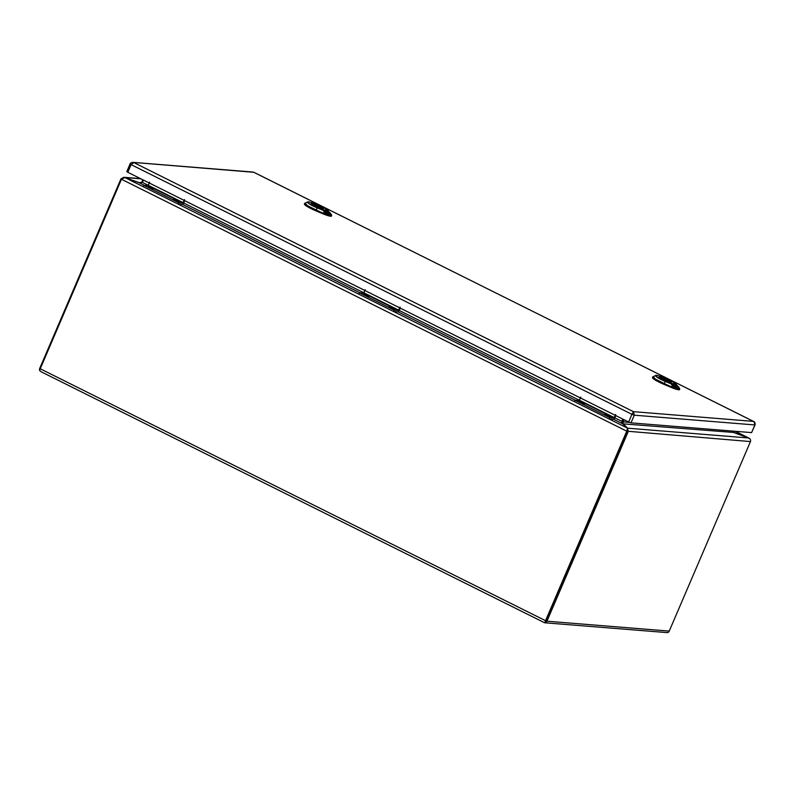 <?xml version="1.0" encoding="UTF-8"?>
<svg xmlns="http://www.w3.org/2000/svg" width="795" height="795" viewBox="0 0 795 795"><rect width="100%" height="100%" fill="white"/><g stroke="black" fill="none" stroke-linecap="round" stroke-linejoin="round"><path stroke-width="1.19" d="M615.797 415.586L614.903 417.673A1.908 0.725 -63.5 0 1 613.382 419.353A1.918 0.725 116.5 0 0 614.903 417.673L615.797 415.586M580.757 397.103L579.287 400.451M579.118 400.581L574.954 400.243L609.825 417.623L613.979 417.961L579.118 400.581L580.4 397.947M574.954 400.243L574.358 401.634L609.228 419.025L613.382 419.353L609.228 419.015L609.825 417.623L609.228 419.025L574.358 401.634L574.954 400.243L609.825 417.623L613.979 417.961L615.628 414.493M615.27 415.328L613.979 417.961M583.023 402.876L584.454 403.959L579.227 401.714L583.023 402.876M608.384 415.527L609.815 416.6L604.588 414.364L608.384 415.527M675.919 383.935L672.709 381.898M672.61 381.839A10.166 1.411 23.2 0 0 656.859 375.518A10.166 1.411 23.2 0 0 665.236 381.242L670.394 383.428L675.849 383.866L670.274 383.508L665.186 381.381A10.434 1.451 -156.8 0 1 655.815 375.568A10.434 1.451 -156.8 0 1 656.551 375.508M670.394 383.428L672.361 385.108L670.394 383.428M675.849 383.866L679.556 388.695L677.36 388.517L672.361 385.108M678.532 386.698L679.685 389.123L677.38 388.934L672.242 385.197L671.695 386.658L677.38 388.934L671.596 386.907L655.825 379.692L652.725 376.969L653.132 376.611L655.487 379.165L664.372 383.578L665.236 381.242M653.132 376.611L655.815 375.568C654.225 374.296 665.803 377.575 672.669 381.858L675.83 383.836L679.655 388.487M674.945 385.814L674.359 386.32L673.256 385.297L673.872 384.979L672.739 384.74L674.985 386.907L676.237 387.006L674.617 385.048L675.005 386.171L673.345 385.098M673.782 385.178L672.918 384.959M673.832 386.35L674.895 387.105M675.979 386.986L674.289 385.068M677.559 386.38L675.303 384.551L677.479 386.569M677.141 386.35L675.81 385.197M677.489 387.066L677.052 386.549M676.426 385.933L675.929 386.161L676.654 387.046L678.105 387.165L677.986 386.36L675.79 384.253L672.481 384.323L674.985 384.532L676.187 386.469M678.026 387.354L675.71 384.452L672.391 384.522M678.105 387.165L677.896 386.559M675.71 385.823L675.034 385.128M675.82 385.843L675.124 384.929L675.899 385.853M652.725 376.969L652.466 377.516A12.65 1.759 23.2 0 0 664.034 384.392L671.358 387.473A8.834 1.232 23.2 0 0 679.516 389.62L679.735 389.053M670.791 382.425A6.122 0.855 23.2 0 0 666.379 379.692A6.122 0.855 23.2 0 0 660.079 377.546A6.122 0.855 23.2 0 0 659.552 377.615M670.056 382.335L668.635 381.62A3.826 0.537 23.2 0 0 668.665 381.59A3.826 0.537 23.2 0 0 666.548 380.129A3.826 0.537 23.2 0 0 662.583 378.609L661.082 377.854A5.585 0.775 23.2 0 0 660.158 377.784L661.659 378.529A3.826 0.537 23.2 0 0 661.629 378.569A3.826 0.537 23.2 0 0 663.745 380.02A3.826 0.537 23.2 0 0 667.711 381.55L668.337 381.858M663.567 379.285L666.906 380.835L663.567 379.285M662.583 378.609L662.315 379.235M327.858 210.407L324.648 208.37M324.549 208.3A10.166 1.411 23.2 0 0 308.798 201.99A10.166 1.411 23.2 0 0 317.175 207.704L322.333 209.9L327.788 210.337L322.214 209.979L317.135 207.853A10.434 1.451 -156.8 0 1 307.754 202.029A10.434 1.451 -156.8 0 1 308.49 201.98M322.333 209.9L324.3 211.579L322.333 209.9M327.828 210.347L331.495 215.157L329.299 214.978L324.3 211.579M330.472 213.159L331.624 215.594L329.319 215.405L324.181 211.669L323.635 213.13L329.319 215.405L323.535 213.378L307.764 206.163L304.664 203.441L305.071 203.073L307.427 205.637L316.311 210.049L317.175 207.704M327.838 210.357L331.595 214.958M326.894 212.285L326.298 212.792L325.205 211.768L325.811 211.45L324.688 211.212L326.924 213.378L328.186 213.477L326.556 211.51L326.944 212.643L325.284 211.569M325.721 211.649L324.867 211.43M325.771 212.822L326.834 213.577M327.918 213.458L326.308 211.341M329.498 212.851L327.242 211.023L329.418 213.03M329.08 212.822L327.749 211.659M329.428 213.537L329.001 213.01M328.365 212.404L327.868 212.633L328.593 213.517L330.054 213.626L329.925 212.831L327.729 210.725L324.42 210.794L326.934 210.993L328.126 212.941M329.965 213.825L327.649 210.914L324.33 210.993M330.054 213.626L329.836 213.03M327.649 212.295L326.974 211.599M327.759 212.315L327.063 211.4L327.838 212.325M304.664 203.431L304.406 203.987A12.65 1.759 23.2 0 0 315.973 210.864L323.297 213.935A8.834 1.232 23.2 0 0 331.455 216.091L331.674 215.524M322.73 208.896A6.122 0.855 23.2 0 0 318.328 206.163A6.122 0.855 23.2 0 0 312.018 204.017A6.122 0.855 23.2 0 0 311.501 204.086M321.995 208.797L320.574 208.091A3.826 0.537 23.2 0 0 320.604 208.052A3.826 0.537 23.2 0 0 318.487 206.601A3.826 0.537 23.2 0 0 314.522 205.08L313.021 204.325A5.585 0.775 23.2 0 0 312.097 204.255L313.598 205.001A3.826 0.537 23.2 0 0 313.568 205.04A3.826 0.537 23.2 0 0 315.685 206.491A3.826 0.537 23.2 0 0 319.65 208.012L320.276 208.33M315.506 205.756L318.845 207.296L315.506 205.756M314.522 205.08L314.254 205.706M753.978 421.728L755.051 424.908L751.593 432.609L631.001 422.851L628.646 421.996L127.796 172.286L126.802 171.601L130.092 163.929L131.086 164.625L133.838 162.587L633.416 411.661L631.936 414.334L131.086 164.625L127.796 172.286M132.546 162.339L253.873 172.296L753.402 421.38L633.416 411.661L634.291 415.189L631.936 414.334L628.646 421.996M253.903 172.346L753.65 421.469M184.679 200.648L183.784 202.735A1.908 0.725 -63.5 0 1 182.274 204.414A1.918 0.725 116.5 0 0 183.784 202.735L184.679 200.648M149.649 182.164L148.178 185.513M147.999 185.642L143.845 185.305L178.706 202.685L182.87 203.023L147.999 185.642L149.291 183.009M143.835 185.305L143.239 186.696L178.11 204.086L182.274 204.414L178.11 204.077L178.706 202.685L178.11 204.086L143.239 186.696L143.845 185.305L178.706 202.685L182.87 203.023L184.52 199.555M184.162 200.39L182.87 203.023M151.905 187.938L153.346 189.021L148.118 186.775L151.905 187.938M177.265 200.588L178.706 201.662L173.479 199.426L177.265 200.588M400.243 308.122L399.348 310.209A1.908 0.725 -63.5 0 1 397.828 311.888A1.918 0.725 116.5 0 0 399.348 310.209L400.243 308.122M365.203 289.638L363.732 292.987M363.553 293.107L359.4 292.769L394.27 310.159L398.424 310.497L363.553 293.107L364.845 290.473M359.4 292.769L358.803 294.17L393.664 311.551L397.828 311.888L393.664 311.551L394.27 310.159L393.664 311.551L358.803 294.17L359.4 292.769L394.27 310.159L398.424 310.497L400.074 307.019M399.716 307.854L398.424 310.497M367.459 295.412L368.9 296.485L363.673 294.249L367.459 295.412M392.819 308.053L394.26 309.136L389.033 306.89L392.819 308.053M732.712 431.079L734.54 432.868L748.671 437.985C750.321 438.83 750.917 440.033 750.46 441.583L669.231 631.101L546.94 621.203L628.169 431.685L627.613 428.187L622.723 423.824L624.055 419.71M621.809 422.771L623.111 419.233L621.809 422.761M546.94 621.203A2.683 2.455 94.6 0 1 545.131 622.723L627.444 429.976M669.231 631.101A2.683 2.455 94.6 0 1 667.422 632.631L544.764 622.783L545.936 620.835M749.556 438.512L733.169 432.083M622.714 419.035L621.65 422.314L627.613 428.187L626.748 431.168L545.529 620.686L40.237 368.771L121.466 179.253L124.855 177.533L138.986 182.651L142.424 182.413L143.418 180.077M627.583 428.714L627.215 431.208L545.986 620.726M545.529 620.686A2.683 1.014 116.5 0 0 545.131 622.723L544.287 622.584M40.237 368.771A2.683 1.014 116.5 0 0 39.839 370.808L41.539 371.931L39.839 370.808A2.683 2.455 -85.4 0 1 39.75 368.333L120.979 178.815L121.546 179.094M142.862 179.799L141.927 181.976L139.831 182.81L123.821 177.285L120.979 178.815M614.287 417.623L579.416 400.243L614.287 417.633M659.502 377.555A6.221 0.865 -156.8 0 1 665.485 379.285A6.221 0.865 -156.8 0 1 670.871 382.425M662.642 379.513A6.598 0.914 -156.8 0 1 661.887 377.476A6.598 0.914 -156.8 0 1 671.358 382.196A6.598 0.914 -156.8 0 1 662.642 379.513M671.358 387.473L671.596 386.907L664.272 383.836L664.034 384.392M311.441 204.027A6.221 0.865 -156.8 0 1 317.434 205.746A6.221 0.865 -156.8 0 1 322.81 208.896M314.582 205.984A6.598 0.914 -156.8 0 1 313.826 203.947A6.598 0.914 -156.8 0 1 323.297 208.668A6.598 0.914 -156.8 0 1 314.582 205.984M323.297 213.935L323.535 213.378L316.211 210.297L315.973 210.864M751.593 432.609L754.882 424.947L634.291 415.189L631.001 422.851M183.168 202.685L148.297 185.305L183.168 202.695M398.732 310.159L363.862 292.779L398.722 310.159M629.541 422.403L623.131 421.877L614.793 417.912M733.715 432.46L622.723 423.824L613.651 419.293M748.671 437.985L627.613 428.187L124.855 177.533L140.914 178.835M750.46 441.583L626.748 431.168L121.466 179.253M735.226 431.288L748.661 437.985M579.396 400.273L399.229 310.447M363.842 292.808L183.675 202.983M148.287 185.334L142.424 182.413M575.52 400.283L398.096 311.829M359.966 292.818L182.532 204.355M144.412 185.344L138.986 182.651L140.645 182.78M141.927 181.976L142.494 182.254M670.861 382.524L670.97 382.415C671.209 382.186 671.795 383.588 662.662 379.523L659.433 377.625M305.071 203.073L307.754 202.029C306.164 200.767 317.742 204.047 324.608 208.33L327.769 210.307M322.81 208.996L322.909 208.886C323.148 208.658 323.734 210.049 314.601 205.984L311.372 204.096M132.994 162.359C131.046 162.667 130.072 163.194 130.092 163.929M132.904 162.349L253.098 172.078M755.051 424.908C755.27 423 754.793 421.847 753.63 421.459M735.305 431.297L749.009 438.125M41.072 371.732L544.456 622.704M123.821 177.285L140.526 178.636"/></g></svg>
